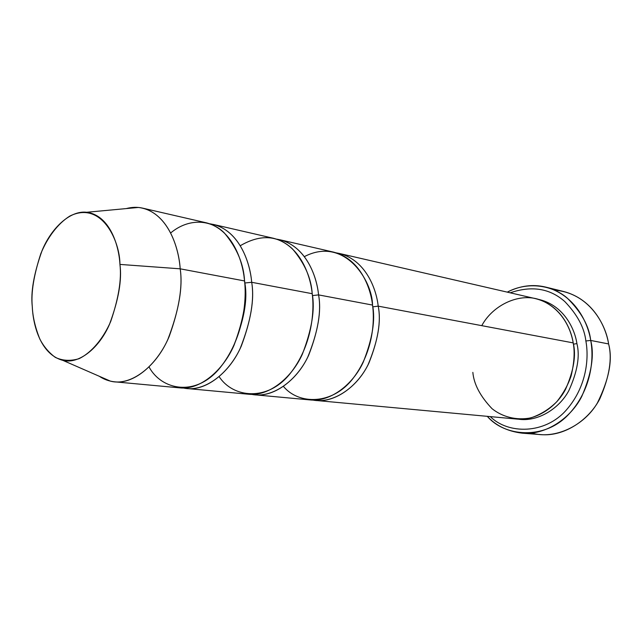 <?xml version="1.0" encoding="UTF-8"?>
<svg xmlns="http://www.w3.org/2000/svg" width="642" height="642" viewBox="0 0 642 642"><rect width="100%" height="100%" fill="white"/><g stroke="black" fill="none" stroke-linecap="round" stroke-linejoin="round"><path stroke-width="0.96" d="M522.147 433.165C507.573 431.352 495.961 425.75 487.31 416.337C504.347 436.504 543.918 440.324 568.202 414.844C591.964 389.838 594.091 357.875 590.712 340.445C594.516 355.211 591.523 373.893 581.74 396.499C570.762 418.151 545.732 435.388 522.147 433.165L540.861 434.61C564.246 436.809 589.003 419.964 599.829 398.794C609.475 376.685 612.396 358.405 608.6 343.943C612.861 359.632 609.106 379.35 597.333 403.08C584.084 425.654 554.985 439.914 531.576 433.037M585.865 340.966C588.931 357.217 587.253 386.155 566.324 410.029C545.066 434.401 508.079 434.425 490.303 416.61C508.079 434.425 545.066 434.401 566.324 410.029C587.253 386.155 588.931 357.217 585.865 340.966C584.38 327.781 577.343 314.628 564.767 301.523C549.825 288.354 531.64 285.449 510.197 292.816C531.64 285.449 549.825 288.354 564.767 301.523C577.343 314.628 584.38 327.781 585.865 340.966L590.712 340.445L585.865 340.966M378.202 306.138C381.22 321 378.114 339.979 368.893 363.067C358.637 385.208 336.079 402.767 315.671 400.439L312.782 400.062C333.214 404.075 357.104 387.319 368.107 364.648C377.986 340.942 381.348 321.441 378.202 306.138L372.737 306.844L378.202 306.138L573.202 342.892L378.202 306.138C376.26 288.266 365.394 260.042 339.297 253.446L535.613 298.666C560.394 304.878 571.027 328.263 573.202 342.892C574.927 351.888 574.229 362.915 571.099 375.971C568.082 384.847 563.355 393.394 556.911 401.611C549.392 409.115 540.749 414.523 530.982 417.838C516.112 420.791 502.124 416.722 492.061 408.697C480.288 396.347 473.892 384.237 472.849 372.376M315.671 400.439L516.272 419.017C535.669 421.152 556.47 407.068 565.61 389.188C573.771 370.514 576.299 355.082 573.202 342.892C570.971 329.266 562.344 309.364 541.688 300.56C520.847 291.476 492.944 304.701 481.773 325.663M576.909 343.59L573.402 344.168L576.909 343.59C580.103 355.981 577.423 371.638 568.868 390.569C559.278 408.665 537.627 422.243 518.198 419.154C537.627 422.243 559.278 408.665 568.868 390.569C577.423 371.638 580.103 355.981 576.909 343.59C574.767 328.696 563.411 304.42 537.49 299.148M554.552 290.152C589.42 292.953 606.04 325.021 608.6 343.943L590.712 340.445L608.6 343.943C605.888 326.634 593.16 299.341 563.853 291.564L545.636 287.078C575.184 294.919 588 322.774 590.712 340.445C589.123 326.048 581.243 311.876 567.063 297.928C552.289 285.273 527.844 281.156 507.268 292.142C520.028 285.698 532.812 284.013 545.636 287.078M304.348 256.631C344.369 235.775 372.48 280.634 372.529 305.07L318.56 294.895L312.421 295.601L318.56 294.895C316.803 275.346 304.79 243.719 276.582 239.145M114.701 381.829L179.72 387.856C200.135 390.248 223.264 370.257 234.073 345.171C243.84 319.018 247.331 297.615 244.546 280.947L180.193 268.821C182.818 286.34 179.134 308.922 169.151 336.552C158.141 363.067 134.932 384.245 114.701 381.829C109.028 381.236 103.884 379.374 99.269 376.26L110.472 381.155C130.591 386.516 155.725 366.839 167.883 339.361C178.893 310.632 182.994 287.118 180.193 268.821L119.942 264.416C122.052 279.864 118.593 299.774 109.565 324.146C99.622 347.483 79.231 364.584 62.868 360.371C39.948 354.248 32.935 323.801 32.269 306.419C32.686 316.691 35.222 327.597 39.876 339.137C43.704 346.503 48.824 352.57 55.252 357.345C62.467 360.78 70.379 361.237 78.99 358.717C91.918 352.466 103.314 338.318 110.641 321.666C118.618 298.434 121.715 279.35 119.942 264.416C119.958 240.79 101.58 200.36 69.866 216.049C57.555 223.689 47.323 237.901 40.855 253.558C33.801 275.049 30.944 292.672 32.269 306.419C30.631 292.078 33.882 273.492 42.043 250.669C50.975 228.696 69.85 210.175 86.678 212.269C109.83 215.295 119.027 245.693 119.942 264.416L180.193 268.821C178.869 246.648 166.984 210.833 138.391 207.454L86.678 212.269M240.252 245.734C260.459 233.977 277.914 235.084 292.608 249.056C304.733 263.421 311.274 278.307 312.213 293.699L251.688 282.295C254.481 298.859 251.014 320.141 241.272 346.126C230.486 371.052 207.382 390.914 186.95 388.522L183.355 388.001C203.747 392.735 228.496 374.029 240.236 348.341C250.821 321.49 254.641 299.477 251.688 282.295L244.859 282.986C247.924 299.966 243.848 321.722 232.621 348.237C243.848 321.722 247.924 299.966 244.859 282.986L251.688 282.295C250.115 261.511 238.158 227.942 209.749 223.801M244.859 282.986L244.072 276.991M170.636 232.99C188.86 217.734 211.21 219.508 224.435 233.054C237.042 248.221 243.743 264.191 244.546 280.947C246.929 300.833 243.318 338.807 219.997 367.834C196.027 397.286 161.615 390.288 149.088 367.015M251.632 394.365C272.112 398.698 296.468 381.019 307.831 356.936C318.055 331.762 321.634 311.081 318.56 294.895C321.49 310.567 318.207 330.63 308.73 355.082C298.201 378.531 275.33 397.173 254.842 394.806L251.632 394.365M254.842 394.806L309.869 399.902C330.293 402.229 352.891 384.574 363.171 362.313C372.416 339.088 375.538 320.005 372.529 305.07C370.594 287.11 359.737 258.742 333.623 252.137L279.776 239.731C305.969 246.376 316.739 276.044 318.56 294.895L372.529 305.07C374.96 322.188 372.681 353.036 352.811 378.7C332.604 404.885 298.915 405.078 283.483 386.46M186.95 388.522L248.398 394.212C268.878 396.579 291.781 377.825 302.334 354.232C311.835 329.635 315.134 309.46 312.213 293.699C310.415 274.744 299.662 244.931 273.46 238.278L213.329 224.427C239.474 231.088 250.035 262.345 251.688 282.295L312.213 293.699C314.66 312.205 311.707 346.696 289.823 373.989C267.425 401.772 233.03 397.92 219.195 376.726M126.217 208.594C131.907 207.069 137.372 206.917 142.62 208.136C168.517 214.765 178.757 247.7 180.193 268.821L244.546 280.947C242.917 260.885 232.38 229.451 206.251 222.798L142.62 208.136M336.432 252.9L339.297 253.446M62.868 360.371L110.472 381.155"/></g></svg>
